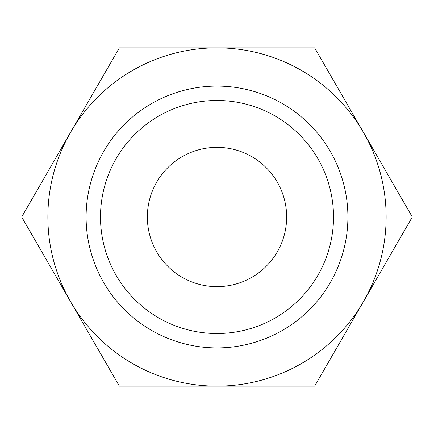 <?xml version="1.0" encoding="UTF-8"?>
<svg xmlns="http://www.w3.org/2000/svg" width="434" height="434" viewBox="0 0 434 434"><rect width="100%" height="100%" fill="white"/><g stroke="black" fill="none" stroke-linecap="round" stroke-linejoin="round"><path stroke-width="0.65" d="M412.3 217L314.65 47.865L217 47.865A169.135 169.135 0 0 0 70.525 301.565A169.135 169.135 0 0 0 217 386.135L314.65 386.135L363.475 301.565A169.135 169.135 0 0 0 217 47.865L119.35 47.865L21.7 217L119.35 386.135L217 386.135A169.135 169.135 0 0 0 363.475 301.565L412.3 217M333.513 217A116.513 116.513 0 0 1 217 333.513A116.513 116.513 0 0 1 100.487 217A116.513 116.513 0 0 1 217 100.487A116.513 116.513 0 0 1 333.513 217M347.9 217A130.9 130.9 0 0 1 217 347.9A130.9 130.9 0 0 1 86.1 217A130.9 130.9 0 0 1 217 86.1A130.9 130.9 0 0 1 347.9 217M147.354 217A69.646 69.646 0 0 1 217 147.354A69.646 69.646 0 0 1 286.646 217A69.646 69.646 0 0 1 217 286.646A69.646 69.646 0 0 1 147.354 217"/></g></svg>
